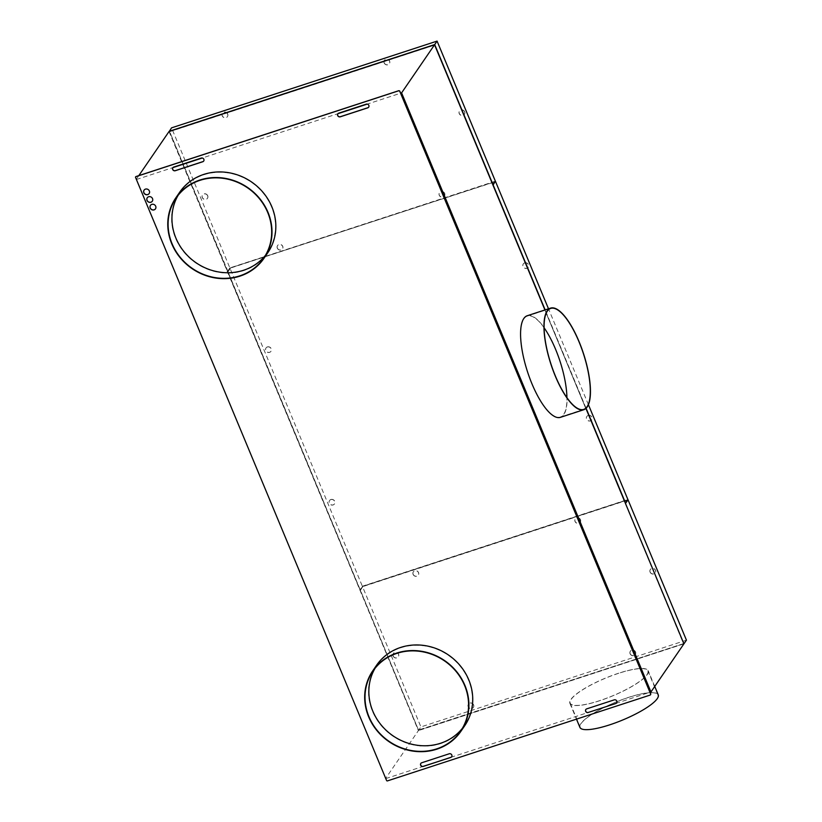 <?xml version="1.0" encoding="UTF-8"?>
<svg xmlns="http://www.w3.org/2000/svg" width="822" height="822" viewBox="0 0 822 822"><rect width="100%" height="100%" fill="white"/><g stroke="black" fill="none" stroke-linecap="round" stroke-linejoin="round"><path stroke-width="0.62" stroke-dasharray="4.11 3.08" d="M495.378 181.179L229.862 267.931L171.551 127.852M227.684 114.022A2.99 2.743 -145.6 0 0 222.515 113.231A2.99 2.743 -145.6 0 0 224.745 117.68A2.99 2.743 -145.6 0 0 227.684 114.022M277.374 248.069A2.99 2.743 -145.6 0 0 282.521 248.891A2.99 2.743 -145.6 0 0 280.302 244.401A2.99 2.743 -145.6 0 0 277.374 248.069M207.709 195.687A2.99 2.743 -145.6 0 0 202.541 194.896A2.99 2.743 -145.6 0 0 204.76 199.356A2.99 2.743 -145.6 0 0 207.709 195.687M464.666 111.73A2.99 2.743 -145.6 0 0 459.508 110.939A2.99 2.743 -145.6 0 0 461.728 115.399A2.99 2.743 -145.6 0 0 464.666 111.73M444.692 193.406A2.99 2.743 -145.6 0 0 439.523 192.615A2.99 2.743 -145.6 0 0 441.753 197.075A2.99 2.743 -145.6 0 0 444.692 193.406M384.244 62.862A2.99 2.743 -145.6 0 0 389.392 63.684A2.99 2.743 -145.6 0 0 387.172 59.194A2.99 2.743 -145.6 0 0 384.244 62.862M420.926 763.278A2.034 1.87 34.4 0 1 421.799 762.662L449.295 753.671A2.034 1.87 34.4 0 1 451.699 756.713M201.246 158.071L201.318 157.978A2.034 1.87 34.4 0 1 203.733 160.999M599.639 700.734A42.415 9.597 157.4 0 1 569.882 703.313A42.415 9.597 157.4 0 1 618.452 673.28A42.415 9.597 157.4 0 1 648.209 670.711A42.415 9.597 157.4 0 1 599.639 700.734M579.921 727.419A42.415 9.597 157.4 0 1 628.491 697.395A42.415 9.597 157.4 0 1 658.237 694.816M135.651 176.822A0.678 0.627 -145.6 0 0 135.63 177.357L386.648 780.386A0.678 0.627 -145.6 0 0 387.511 780.797L650.13 695.001A1.017 0.935 -145.6 0 0 650.562 694.703M230.448 268.249L228.074 271.712L230.324 267.951L495.05 181.806M385.785 778.588L423.309 766.33M136.421 179.515L172.928 167.596A2.034 1.87 34.4 0 1 173.822 166.958L201.318 157.978M147.395 197.588A3.052 2.805 34.4 0 1 152.419 201.041M585.922 709.376A2.034 1.87 34.4 0 1 586.795 708.749L614.291 699.769A2.034 1.87 34.4 0 1 616.695 702.81M366.242 104.168L338.818 113.056A2.034 1.87 34.4 0 0 337.924 113.693L202.233 158.019M267.818 252.703A53.451 49.166 34.4 0 1 250.453 267.797A53.451 49.166 34.4 0 1 186.44 254.902A53.451 49.166 34.4 0 1 179.638 192.286M366.314 104.065A2.034 1.87 34.4 0 1 367.455 104.045L400.663 93.194M367.228 104.106L367.465 104.034A2.034 1.87 34.4 0 1 368.729 107.086M492.799 184.703L683.483 643.636L418.573 730.193L227.92 271.589L360.139 589.806M434.519 44.963L169.609 131.51L227.489 271.383L229.862 267.931M227.951 271.404L169.609 131.51M169.466 131.736L434.376 45.179M169.24 131.458L227.489 271.383M265.516 255.241A53.111 48.847 -145.6 0 0 267.54 252.518A53.111 48.847 -145.6 0 0 260.78 190.293A53.111 48.847 -145.6 0 0 197.177 177.48A53.111 48.847 -145.6 0 0 179.915 192.471A53.111 48.847 -145.6 0 0 178.107 195.348M627.546 500.105L362.944 586.548L360.57 590.011M360.416 589.888L362.481 586.528L627.576 499.92M150.57 205.212A3.052 2.805 34.4 0 1 155.594 208.675M686.442 640.163L420.915 726.915L362.481 586.528M473.616 704.844A2.99 2.743 -145.6 0 0 468.478 704.022A2.99 2.743 -145.6 0 0 470.698 708.513A2.99 2.743 -145.6 0 0 473.616 704.844M630.186 653.696A2.99 2.743 -145.6 0 0 635.344 654.487A2.99 2.743 -145.6 0 0 633.125 650.027A2.99 2.743 -145.6 0 0 630.186 653.696M393.193 655.977A2.99 2.743 -145.6 0 0 398.362 656.768A2.99 2.743 -145.6 0 0 396.132 652.308A2.99 2.743 -145.6 0 0 393.193 655.977M413.168 574.301A2.99 2.743 -145.6 0 0 418.336 575.102A2.99 2.743 -145.6 0 0 416.117 570.643A2.99 2.743 -145.6 0 0 413.168 574.301M580.486 519.638A2.99 2.743 -145.6 0 0 575.349 518.816A2.99 2.743 -145.6 0 0 577.568 523.306A2.99 2.743 -145.6 0 0 580.486 519.638M650.161 572.02A2.99 2.743 -145.6 0 0 655.329 572.811A2.99 2.743 -145.6 0 0 653.1 568.351A2.99 2.743 -145.6 0 0 650.161 572.02M144.22 189.954A3.052 2.805 34.4 0 1 149.244 193.417M360.108 589.991L418.552 730.378L420.915 726.915M418.552 730.378L683.853 643.698M169.034 131.53L418.398 730.594L385.436 778.701M136.318 179.268L138.815 175.62M464.718 725.734A53.451 49.166 34.4 0 1 447.353 740.828A53.451 49.166 34.4 0 1 383.34 727.922A53.451 49.166 34.4 0 1 376.538 665.306M418.573 730.193L360.272 590.114M628.409 697.498A42.076 9.515 -22.6 0 0 580.229 727.295A42.076 9.515 -22.6 0 0 609.749 724.737A42.076 9.515 -22.6 0 0 657.929 694.95A42.076 9.515 -22.6 0 0 628.409 697.498M462.416 728.271A53.111 48.847 -145.6 0 0 464.44 725.538A53.111 48.847 -145.6 0 0 457.69 663.323A53.111 48.847 -145.6 0 0 394.077 650.5A53.111 48.847 -145.6 0 0 376.815 665.501A53.111 48.847 -145.6 0 0 375.007 668.368M683.483 643.636L418.727 729.967M618.38 673.393A42.076 9.515 -22.6 0 0 570.191 703.18A42.076 9.515 -22.6 0 0 599.711 700.632A42.076 9.515 -22.6 0 0 647.89 670.834A42.076 9.515 -22.6 0 0 618.38 673.393M683.914 643.842L418.398 730.594M615.812 703.437L650.027 692.258M450.816 757.35L588.305 712.427M362.944 586.548L360.447 589.703M625.295 503.002L627.422 499.797L362.821 586.25M683.637 643.421L625.326 503.341M544.935 309.956L585.932 408.452M495.08 181.621L229.985 268.229L362.358 586.23L360.293 589.59M229.985 268.229L227.622 271.692L359.985 589.682M267.345 347.007A2.99 2.743 34.4 0 1 270.921 351.384A2.99 2.743 34.4 0 1 266.236 351.343A2.99 2.743 34.4 0 1 267.345 347.007M362.358 586.23L627.874 499.478M588.429 404.701L548.5 308.795M330.937 499.488A2.99 2.743 34.4 0 1 334.575 503.783A2.99 2.743 34.4 0 1 329.797 503.783A2.99 2.743 34.4 0 1 330.937 499.488M524.693 262.845A2.99 2.743 34.4 0 1 528.32 267.14A2.99 2.743 34.4 0 1 523.552 267.14A2.99 2.743 34.4 0 1 524.693 262.845M267.417 346.905A2.99 2.743 34.4 0 1 271.055 351.2A2.99 2.743 34.4 0 1 266.277 351.189A2.99 2.743 34.4 0 1 267.417 346.905M588.213 415.439A2.99 2.743 34.4 0 1 591.84 419.734A2.99 2.743 34.4 0 1 587.062 419.723A2.99 2.743 34.4 0 1 588.213 415.439M588.131 415.542A2.99 2.743 34.4 0 1 591.717 419.919A2.99 2.743 34.4 0 1 587.021 419.878A2.99 2.743 34.4 0 1 588.131 415.542M330.865 499.601A2.99 2.743 34.4 0 1 334.441 503.978A2.99 2.743 34.4 0 1 329.756 503.937A2.99 2.743 34.4 0 1 330.865 499.601M524.621 262.958A2.99 2.743 34.4 0 1 528.197 267.335A2.99 2.743 34.4 0 1 523.511 267.294A2.99 2.743 34.4 0 1 524.621 262.958M625.203 503.033L492.83 185.042M586.107 408.298L545.15 309.884M492.707 184.734L495.019 181.713M413.096 574.414A2.99 2.743 -145.6 0 0 418.275 575.184A2.99 2.743 -145.6 0 0 416.045 570.745A2.99 2.743 -145.6 0 0 413.096 574.414M580.414 519.751A2.99 2.743 -145.6 0 0 575.277 518.918A2.99 2.743 -145.6 0 0 577.506 523.419A2.99 2.743 -145.6 0 0 580.414 519.751M650.089 572.133A2.99 2.743 -145.6 0 0 655.268 572.903A2.99 2.743 -145.6 0 0 653.028 568.464A2.99 2.743 -145.6 0 0 650.089 572.133M473.544 704.957A2.99 2.743 -145.6 0 0 468.406 704.125A2.99 2.743 -145.6 0 0 470.636 708.626A2.99 2.743 -145.6 0 0 473.544 704.957M630.104 653.798A2.99 2.743 -145.6 0 0 635.283 654.569A2.99 2.743 -145.6 0 0 633.053 650.14A2.99 2.743 -145.6 0 0 630.104 653.798M393.122 656.09A2.99 2.743 -145.6 0 0 398.3 656.86A2.99 2.743 -145.6 0 0 396.07 652.421A2.99 2.743 -145.6 0 0 393.122 656.09M444.62 193.509A2.99 2.743 -145.6 0 0 439.441 192.738A2.99 2.743 -145.6 0 0 441.671 197.177A2.99 2.743 -145.6 0 0 444.62 193.509M384.172 62.975A2.99 2.743 -145.6 0 0 389.309 63.808A2.99 2.743 -145.6 0 0 387.08 59.307A2.99 2.743 -145.6 0 0 384.172 62.975M227.612 114.124A2.99 2.743 -145.6 0 0 222.433 113.354A2.99 2.743 -145.6 0 0 224.663 117.793A2.99 2.743 -145.6 0 0 227.612 114.124M277.302 248.182A2.99 2.743 -145.6 0 0 282.439 249.004A2.99 2.743 -145.6 0 0 280.21 244.504A2.99 2.743 -145.6 0 0 277.302 248.182M207.627 195.8A2.99 2.743 -145.6 0 0 202.448 195.03A2.99 2.743 -145.6 0 0 204.688 199.469A2.99 2.743 -145.6 0 0 207.627 195.8M464.594 111.843A2.99 2.743 -145.6 0 0 459.416 111.073A2.99 2.743 -145.6 0 0 461.645 115.512A2.99 2.743 -145.6 0 0 464.594 111.843M494.926 181.498L230.324 267.951M544.102 327.803A53.111 17.026 71.9 0 0 527.334 316.069A53.111 17.026 71.9 0 0 521.117 327.598A53.111 17.026 71.9 0 0 533.159 386.319A53.111 17.026 71.9 0 0 560.327 417.031A53.111 17.026 71.9 0 0 566.543 405.503A53.111 17.026 71.9 0 0 566.923 397.653M527.231 315.74A53.451 17.139 -108.1 0 1 554.573 346.648A53.451 17.139 -108.1 0 1 566.687 405.749A53.451 17.139 -108.1 0 1 560.429 417.35M569.882 703.313L576.469 719.137M263.698 258.118L267.54 252.518M580.229 727.295L570.191 703.18M460.597 731.148L464.44 725.538M179.915 192.471L176.083 198.071M654.744 686.421L648.209 670.711M376.815 665.501L372.983 671.101M647.89 670.834L657.929 694.95M560.327 417.031L583.702 409.397M550.709 308.425L527.334 316.069"/><path stroke-width="1.23" d="M492.799 184.703L495.378 181.179L437.078 41.1L171.551 127.852L169.24 131.458M450.744 757.442L423.248 766.433A2.034 1.87 34.4 0 1 420.802 763.443A2.034 1.87 34.4 0 1 421.717 762.765L449.223 753.784A2.034 1.87 34.4 0 1 451.658 756.764A2.034 1.87 34.4 0 1 450.744 757.442L423.32 766.32A2.034 1.87 34.4 0 1 420.772 763.525M203.733 160.999A2.034 1.87 34.4 0 1 202.849 161.626L175.353 170.616A2.034 1.87 34.4 0 1 172.764 167.894M201.246 158.071A2.034 1.87 34.4 0 1 203.692 161.061A2.034 1.87 34.4 0 1 202.777 161.739L175.281 170.719A2.034 1.87 34.4 0 1 172.836 167.739A2.034 1.87 34.4 0 1 173.75 167.061L201.246 158.071M451.699 756.713A2.034 1.87 34.4 0 1 450.816 757.339L450.816 757.35M654.744 686.421L658.237 694.816A42.415 9.597 157.4 0 1 609.667 724.85A42.415 9.597 157.4 0 1 579.921 727.419L576.469 719.137M386.576 780.489A0.678 0.627 -145.6 0 0 387.439 780.9L650.058 695.104A1.017 0.935 -145.6 0 0 650.592 693.881L399.831 91.458A1.017 0.935 -145.6 0 0 398.536 90.841L135.918 176.648A0.678 0.627 -145.6 0 0 135.558 177.46L386.576 780.489M650.562 694.703A1.017 0.935 -145.6 0 0 650.664 693.789L650.027 692.258L650.952 691.949L401.588 92.886L400.663 93.194L399.903 91.365A1.017 0.935 -145.6 0 0 398.598 90.749L135.99 176.545A0.678 0.627 -145.6 0 0 135.651 176.822M152.327 201.185A3.052 2.805 34.4 0 1 147.097 198.081M150.919 202.253A3.052 2.805 34.4 0 1 147.251 197.783A3.052 2.805 34.4 0 1 152.049 197.825A3.052 2.805 34.4 0 1 150.919 202.253M588.244 712.52A2.034 1.87 34.4 0 1 585.798 709.54A2.034 1.87 34.4 0 1 586.713 708.862L614.219 699.871A2.034 1.87 34.4 0 1 616.654 702.861A2.034 1.87 34.4 0 1 615.74 703.54L588.305 712.427A2.034 1.87 34.4 0 1 585.767 709.612M616.695 702.81A2.034 1.87 34.4 0 1 615.812 703.427L615.74 703.54M338.746 113.148L366.242 104.168A2.034 1.87 34.4 0 1 368.688 107.148A2.034 1.87 34.4 0 1 367.773 107.826L340.267 116.816A2.034 1.87 34.4 0 1 337.832 113.837A2.034 1.87 34.4 0 1 338.746 113.148M193.17 182.792A53.451 49.166 34.4 0 1 257.183 195.687A53.451 49.166 34.4 0 1 263.975 258.314A53.451 49.166 34.4 0 1 246.61 273.397A53.451 49.166 34.4 0 1 182.597 260.502A53.451 49.166 34.4 0 1 175.795 197.886A53.451 49.166 34.4 0 1 193.17 182.792M175.795 197.886L179.638 192.286A53.451 49.166 34.4 0 1 197.003 177.192A53.451 49.166 34.4 0 1 261.016 190.088A53.451 49.166 34.4 0 1 267.818 252.703L263.975 258.314M368.729 107.096A2.034 1.87 34.4 0 1 367.845 107.723L340.349 116.703A2.034 1.87 34.4 0 1 337.76 113.991M423.248 766.433L450.816 757.339M493.015 184.631L434.704 44.563L169.178 131.304M400.674 93.184L650.038 692.247M246.446 273.11A53.111 48.847 -145.6 0 0 263.698 258.118A53.111 48.847 -145.6 0 0 256.947 195.893A53.111 48.847 -145.6 0 0 193.334 183.08A53.111 48.847 -145.6 0 0 176.083 198.071A53.111 48.847 -145.6 0 0 182.833 260.297A53.111 48.847 -145.6 0 0 246.446 273.11M178.107 195.348A53.111 48.847 -145.6 0 0 187.95 256.012A53.111 48.847 -145.6 0 0 250.278 267.51A53.111 48.847 -145.6 0 0 265.516 255.241M627.515 500.012L625.398 503.249M683.853 643.698L625.419 503.311M625.634 503.239L628.008 499.786L686.442 640.163L684.068 643.626M151.803 204.39A3.052 2.805 34.4 0 1 155.471 208.86A3.052 2.805 34.4 0 1 150.673 208.829A3.052 2.805 34.4 0 1 151.803 204.39M155.502 208.809A3.052 2.805 34.4 0 1 150.272 205.716M202.233 158.019L173.01 167.565M367.228 104.106L338.006 113.662M149.152 193.55A3.052 2.805 34.4 0 1 143.922 190.457M136.421 179.515L385.785 778.588M138.815 175.62L169.034 131.53L434.55 44.778L544.935 309.956M147.744 194.629A3.052 2.805 34.4 0 1 144.076 190.149A3.052 2.805 34.4 0 1 148.874 190.19A3.052 2.805 34.4 0 1 147.744 194.629M390.07 655.822A53.451 49.166 34.4 0 1 454.083 668.718A53.451 49.166 34.4 0 1 460.885 731.333A53.451 49.166 34.4 0 1 443.51 746.427A53.451 49.166 34.4 0 1 379.497 733.522A53.451 49.166 34.4 0 1 372.705 670.906A53.451 49.166 34.4 0 1 390.07 655.822M372.705 670.906L376.538 665.306A53.451 49.166 34.4 0 1 393.902 650.212A53.451 49.166 34.4 0 1 457.926 663.118A53.451 49.166 34.4 0 1 464.718 725.734L460.885 731.333M375.007 668.368A53.111 48.847 -145.6 0 0 384.85 729.042A53.111 48.847 -145.6 0 0 447.178 740.54A53.111 48.847 -145.6 0 0 462.416 728.271M443.346 746.14A53.111 48.847 -145.6 0 0 460.597 731.148A53.111 48.847 -145.6 0 0 453.847 668.923A53.111 48.847 -145.6 0 0 390.234 656.11A53.111 48.847 -145.6 0 0 372.983 671.101A53.111 48.847 -145.6 0 0 379.733 733.316A53.111 48.847 -145.6 0 0 443.346 746.14M650.952 691.949L683.914 643.842L585.932 408.452M625.295 503.002L627.874 499.478L588.429 404.701M545.15 309.884L493.138 184.94L495.08 181.621M495.019 181.713L492.902 184.95M548.5 308.795L495.512 181.477M625.511 502.941L586.107 408.298M434.55 44.778L401.588 92.886M566.923 397.653A53.111 17.026 71.9 0 0 544.102 327.803M544.339 319.707A53.451 17.139 -108.1 0 1 550.606 308.106A53.451 17.139 -108.1 0 1 577.948 339.003A53.451 17.139 -108.1 0 1 590.062 398.115A53.451 17.139 -108.1 0 1 583.805 409.716A53.451 17.139 -108.1 0 1 556.463 378.819A53.451 17.139 -108.1 0 1 544.339 319.707M583.805 409.716L560.429 417.35A53.451 17.139 -108.1 0 1 533.088 386.453A53.451 17.139 -108.1 0 1 520.963 327.351A53.451 17.139 -108.1 0 1 527.231 315.74L550.606 308.106M544.483 319.964A53.111 17.026 71.9 0 0 556.535 378.685A53.111 17.026 71.9 0 0 583.702 409.397A53.111 17.026 71.9 0 0 589.919 397.858A53.111 17.026 71.9 0 0 577.876 339.137A53.111 17.026 71.9 0 0 550.709 308.425A53.111 17.026 71.9 0 0 544.483 319.964M437.078 41.1L434.704 44.563"/></g></svg>
